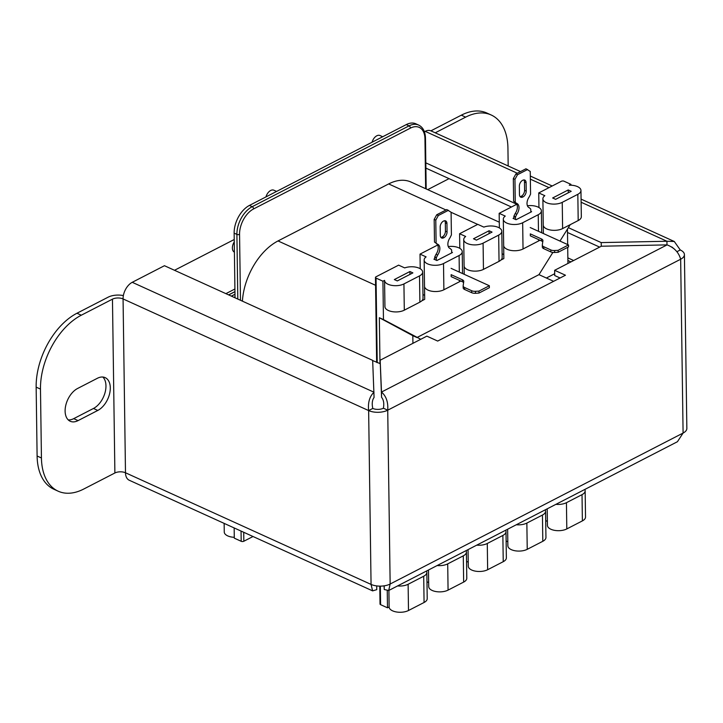 <?xml version="1.0" encoding="UTF-8"?>
<svg xmlns="http://www.w3.org/2000/svg" width="723" height="723" viewBox="0 0 723 723"><rect width="100%" height="100%" fill="white"/><g stroke="black" fill="none" stroke-linecap="round" stroke-linejoin="round"><path stroke-width="1.08" d="M570.935 185.196L570.926 184.347L569.281 185.187A11.252 5.45 179.2 0 1 580.958 190.474L581.328 216.71A11.252 5.45 179.2 0 1 578.192 220.56L562.611 228.585A11.252 5.45 179.2 0 1 546.705 228.911A11.252 5.45 179.2 0 1 543.253 225.061A11.252 5.45 179.2 0 1 543.253 225.034L543.371 233.52M580.958 190.474A11.252 5.45 179.2 0 1 577.831 194.315L562.241 202.35A11.252 5.45 179.2 0 1 546.344 202.675A11.252 5.45 179.2 0 1 542.883 198.816A11.252 5.45 179.2 0 1 544.835 195.689L538.752 192.924L561.382 181.265A1.871 0.913 -0.8 0 1 564.03 181.211L570.926 184.347M539.873 240.181A11.252 5.45 179.2 0 1 538.617 240.958L523.036 248.983A11.252 5.45 179.2 0 1 507.13 249.308A11.252 5.45 179.2 0 1 503.669 245.449A11.252 5.45 179.2 0 1 503.669 245.431L503.859 258.554L500.903 260.072M527.429 205.766A11.252 5.45 179.2 0 1 541.382 210.872A11.252 5.45 179.2 0 1 538.246 214.713L522.666 222.747A11.252 5.45 179.2 0 1 506.76 223.073A11.252 5.45 179.2 0 1 503.307 219.214A11.252 5.45 179.2 0 1 505.25 216.087L499.168 213.321L516.8 204.238L425.82 162.865M459.801 248.341L459.593 233.719L477.776 224.356L483.859 227.112A11.252 5.45 179.2 0 1 495.58 226.489A11.252 5.45 179.2 0 1 501.807 231.27L502.169 257.505A11.252 5.45 179.2 0 1 499.042 261.355L483.452 269.381A11.252 5.45 179.2 0 1 467.555 269.706A11.252 5.45 179.2 0 1 464.094 265.847A11.252 5.45 179.2 0 1 464.094 265.829L464.211 274.315M501.807 231.27A11.252 5.45 179.2 0 1 498.671 235.111L483.091 243.145A11.252 5.45 179.2 0 1 467.185 243.47A11.252 5.45 179.2 0 1 463.723 239.611A11.252 5.45 179.2 0 1 465.675 236.484L459.593 233.719M460.714 280.976A11.252 5.45 179.2 0 1 459.457 281.744L443.877 289.778A11.252 5.45 179.2 0 1 427.971 290.104A11.252 5.45 179.2 0 1 424.518 286.245A11.252 5.45 179.2 0 1 424.518 286.218L424.699 299.34L421.753 300.858M448.269 246.561A11.252 5.45 179.2 0 1 462.232 251.658A11.252 5.45 179.2 0 1 459.096 255.508L443.515 263.534A11.252 5.45 179.2 0 1 427.609 263.868A11.252 5.45 179.2 0 1 424.148 260.009A11.252 5.45 179.2 0 1 426.1 256.882L420.018 254.116L437.65 245.034M422.648 272.056A11.252 5.45 179.2 0 1 419.512 275.906L403.931 283.931A11.252 5.45 179.2 0 1 388.025 284.256A11.252 5.45 179.2 0 1 384.573 280.397L382.928 281.22L376.041 278.093A1.871 0.913 -0.8 0 1 375.463 277.451A1.871 0.913 -0.8 0 1 375.987 276.81L398.617 265.142L404.699 267.908A11.252 5.45 179.2 0 1 416.421 267.284A11.252 5.45 179.2 0 1 422.648 272.056L423.018 298.301A11.252 5.45 179.2 0 1 419.882 302.142L404.302 310.176A11.252 5.45 179.2 0 1 388.396 310.501A11.252 5.45 179.2 0 1 384.934 306.642A11.252 5.45 179.2 0 1 384.934 306.615L384.573 280.425M384.573 280.397A11.252 5.45 179.2 0 1 384.573 280.379L384.934 306.642M234.315 252.11L234.315 252.11A7.501 4.573 -65.6 0 1 232.39 248.034A7.501 4.573 -65.6 0 1 233.538 243.199A7.501 4.573 -65.6 0 1 234.261 241.925M530.809 211.333L531.622 211.703L516.041 219.729L513.068 218.382L513.872 217.966M451.649 252.119L452.471 252.499L436.882 260.524L433.908 259.168L434.713 258.753M397.307 280.922L394.333 279.566L409.914 271.541L412.887 272.887L397.307 280.922M555.616 199.34L552.643 197.985L568.224 189.95L571.197 191.306L555.616 199.34M476.466 240.126L473.484 238.78L489.073 230.745L492.047 232.101L476.466 240.126M382.928 281.22L383.461 319.584L379.34 317.713L379.991 363.768M420.777 339.286L383.461 319.584M412.923 343.335L412.815 335.671L416.936 337.542L538.969 274.65L552.86 252.444M559.973 241.066L570.239 224.663M420.217 268.739L420.018 254.116M499.376 227.944L499.168 213.321M538.951 207.546L538.752 192.924M243.714 532.282L243.841 541.238L253.014 536.511M243.841 541.238A1.871 0.913 179.2 0 1 241.193 541.292L234.297 538.156L234.153 527.935M224.139 523.38L224.266 532.029A11.252 5.45 -0.8 0 0 234.288 537.306M545.205 509.86A11.252 5.45 179.2 0 1 545.576 511.206L545.946 537.451A11.252 5.45 179.2 0 1 542.81 541.292L527.23 549.326A11.252 5.45 179.2 0 1 514.948 550.745A11.252 5.45 179.2 0 1 507.862 545.793L507.636 529.218M506.127 540.994L507.808 541.753M505.63 530.257A11.252 5.45 179.2 0 1 506.001 531.604L506.362 557.849A11.252 5.45 179.2 0 1 503.235 561.69L487.645 569.724A11.252 5.45 179.2 0 1 475.373 571.143A11.252 5.45 179.2 0 1 468.287 566.19L468.052 549.616M466.552 561.391L468.233 562.151M466.046 550.655A11.252 5.45 179.2 0 1 466.425 552.001L466.787 578.237A11.252 5.45 179.2 0 1 463.651 582.087L448.07 590.113A11.252 5.45 179.2 0 1 435.797 591.541A11.252 5.45 179.2 0 1 428.712 586.588L428.477 570.013M426.977 581.789L428.658 582.548M584.78 489.462A11.252 5.45 179.2 0 1 585.151 490.818L585.522 517.053A11.252 5.45 179.2 0 1 582.386 520.894L566.805 528.929A11.252 5.45 179.2 0 1 554.532 530.348A11.252 5.45 179.2 0 1 547.447 525.395L547.212 508.82M545.711 520.596L547.383 521.364M406.272 124.6L249.444 205.422L252.21 206.688L409.046 125.865L406.272 124.6A22.494 13.728 -65.6 0 1 415.861 123.805L418.626 125.061A22.494 13.728 -65.6 0 0 409.046 125.865A1.871 1.175 62.7 0 1 410.42 128.116L253.583 208.938A20.624 12.58 114.4 0 0 239.557 234.342L240.479 300.271M237.804 299.06L236.9 234.397L234.135 233.131L235.038 297.804M234.135 233.131A22.494 13.728 -65.6 0 1 249.444 205.422M567.935 263.452L567.709 247.338M567.672 244.573L567.456 229.11M412.815 335.671L379.34 317.713M387.257 590.799L387.492 607.799L380.596 604.672A1.871 0.913 179.2 0 1 380.027 604.03L379.774 586.136M426.471 571.043A11.252 5.45 179.2 0 1 426.841 572.399L427.212 598.635A11.252 5.45 179.2 0 1 424.076 602.485L408.495 610.51A11.252 5.45 179.2 0 1 396.213 611.929A11.252 5.45 179.2 0 1 389.128 606.977A11.252 5.45 179.2 0 1 389.128 606.959L387.492 607.799M553.619 281.319L538.969 274.65M388.902 590.411L389.128 606.959L388.902 590.411M265.965 196.909A7.501 4.573 -65.6 0 1 270.673 190.483A7.501 4.573 -65.6 0 1 273.872 190.212L276.575 191.441M372.074 142.223A7.501 4.573 -65.6 0 1 376.791 135.797A7.501 4.573 -65.6 0 1 379.991 135.526L382.693 136.755M585.151 490.818A11.252 5.45 179.2 0 1 582.024 494.659L566.434 502.693A11.252 5.45 179.2 0 1 555.897 504.347M545.576 511.206A11.252 5.45 179.2 0 1 542.44 515.056L526.859 523.081A11.252 5.45 179.2 0 1 516.321 524.744M506.001 531.604A11.252 5.45 179.2 0 1 502.865 535.454L487.284 543.479A11.252 5.45 179.2 0 1 476.737 545.142M466.425 552.001A11.252 5.45 179.2 0 1 463.289 555.851L447.709 563.877A11.252 5.45 179.2 0 1 437.162 565.54M426.841 572.399A11.252 5.45 179.2 0 1 423.705 576.24L408.124 584.274A11.252 5.45 179.2 0 1 397.587 585.928M422.964 294.568L424.645 295.327M502.124 253.773L503.795 254.532M489.11 233.61L489.073 230.745M568.269 192.815L568.224 189.95M409.95 274.406L409.914 271.541M440.913 237.415A4.727 2.883 114.4 0 0 442.015 237.081L442.223 236.981A4.727 2.883 114.4 0 0 445.44 231.161L445.323 222.765A4.727 2.883 114.4 0 0 444.717 220.723M436.412 243.669A7.501 4.573 -65.6 0 1 436.032 254.297L434.812 256.828A0.75 0.461 114.4 0 0 434.695 257.307L434.731 259.548M449.688 248.314L450.221 248.558A7.501 4.573 -65.6 0 1 449.95 248.45A7.501 4.573 -65.6 0 1 450.077 237.686L451.405 234.921L451.089 212.246L446.823 209.562L436.719 214.776L434.171 219.394L434.487 242.069L437.496 244.166A7.501 4.573 -65.6 0 1 437.776 244.275A7.501 4.573 -65.6 0 1 437.65 255.038L436.43 257.56A0.75 0.461 114.4 0 0 436.321 258.048L436.349 260.28M436.032 254.297L437.65 255.038M434.487 242.069L437.496 244.166M434.171 219.394L435.788 220.126L436.105 242.801M436.719 214.776L438.337 215.508L435.788 220.126M448.45 210.303L438.337 215.508M451.658 252.914L451.622 250.158A0.75 0.461 114.4 0 0 451.495 249.796L450.221 248.558M443.407 221.157A4.727 2.883 114.4 0 0 440.19 226.977L440.307 235.373A4.727 2.883 114.4 0 0 441.626 237.994A4.727 2.883 114.4 0 0 443.642 237.822L443.85 237.713A4.727 2.883 114.4 0 0 447.058 231.893L446.941 223.497A4.727 2.883 114.4 0 0 445.63 220.886A4.727 2.883 114.4 0 0 443.615 221.057L443.407 221.157M463.588 282.693A4.727 2.286 179.2 0 0 462.331 281.708L451.17 276.638L451.143 274.668L462.304 279.747A4.727 2.286 179.2 0 1 463.75 281.364A4.727 2.286 179.2 0 1 463.741 281.536L463.163 285.73A4.727 2.286 -0.8 0 0 463.154 285.901A4.727 2.286 -0.8 0 0 464.609 287.519L471.667 290.727A4.727 2.286 -0.8 0 0 475.445 291.315L478.96 291.098L489.344 285.739L451.071 268.341M463.19 287.7A4.727 2.286 -0.8 0 0 463.181 287.871A4.727 2.286 -0.8 0 0 464.636 289.489L471.694 292.698A4.727 2.286 -0.8 0 0 475.472 293.285L478.988 293.059L478.96 291.098M478.988 293.059L489.372 287.709L489.344 285.739M554.686 273.737L546.371 278.021M567.853 257.876L573.646 260.506M567.889 260.497L570.962 261.889M427.709 189.643L449.055 178.644L427.709 189.643M372.67 360.578L380.208 363.651M234.912 289.001L225.892 293.646M234.948 291.622L228.622 294.885M174.505 270.285L234.225 239.512M520.063 196.62A4.727 2.883 114.4 0 0 521.175 196.294L521.382 196.186A4.727 2.883 114.4 0 0 524.591 190.366L524.473 181.97A4.727 2.883 114.4 0 0 523.877 179.937M515.562 202.883A7.501 4.573 -65.6 0 1 515.183 213.511L513.963 216.032A0.75 0.461 114.4 0 0 513.854 216.511L513.881 218.753M528.847 207.528L529.381 207.763A7.501 4.573 -65.6 0 1 529.109 207.664A7.501 4.573 -65.6 0 1 529.227 196.891L530.565 194.126L530.248 171.45L525.983 168.775L515.87 173.981L513.321 178.599L513.637 201.274L516.656 203.371A7.501 4.573 -65.6 0 1 516.927 203.479A7.501 4.573 -65.6 0 1 516.809 214.243L515.589 216.773A0.75 0.461 114.4 0 0 515.472 217.252L515.508 219.494M515.183 213.511L516.809 214.243M513.637 201.274L516.656 203.371M513.321 178.599L514.948 179.34L515.264 202.015M515.87 173.981L517.496 174.722L514.948 179.34M527.609 169.507L517.496 174.722M530.818 212.119L530.781 209.363A0.75 0.461 114.4 0 0 530.655 209.01L529.381 207.763M522.557 180.37A4.727 2.883 114.4 0 0 519.349 186.191L519.466 194.586A4.727 2.883 114.4 0 0 520.777 197.198A4.727 2.883 114.4 0 0 522.792 197.027L523 196.927A4.727 2.883 114.4 0 0 526.217 191.107L526.1 182.711A4.727 2.883 114.4 0 0 524.781 180.09A4.727 2.883 114.4 0 0 522.765 180.262L522.557 180.37M542.738 241.898A4.727 2.286 179.2 0 0 541.482 240.922L530.33 235.843L530.302 233.881L541.455 238.951A4.727 2.286 179.2 0 1 542.91 240.569A4.727 2.286 179.2 0 1 542.901 240.741L542.322 244.943A4.727 2.286 -0.8 0 0 542.313 245.106A4.727 2.286 -0.8 0 0 543.759 246.733L550.818 249.941A4.727 2.286 -0.8 0 0 554.595 250.519L558.12 250.303L568.504 244.952L530.221 227.546M542.349 246.914A4.727 2.286 -0.8 0 0 542.34 247.076A4.727 2.286 -0.8 0 0 543.786 248.694L550.845 251.911A4.727 2.286 -0.8 0 0 554.631 252.49L558.147 252.273L558.12 250.303M558.147 252.273L568.531 246.914L568.504 244.952M446.001 209.995L388.667 183.931L278.03 240.94L375.571 285.287M388.667 183.931A52.499 32.029 -65.6 0 1 411.035 182.06L499.295 222.187M242.422 301.157A52.499 32.029 -65.6 0 1 278.03 240.94M570.89 261.925L567.889 260.56M234.993 294.306L231.414 296.15M234.948 291.685L228.685 294.912M234.984 294.243L231.342 296.123M235.02 296.873L234.071 297.361M235.029 296.936L234.135 297.397M132.246 282.304L373.999 392.209C369.607 396.403 367.817 402.521 368.64 410.574L123.064 298.933A13.502 8.233 -65.6 0 1 132.246 282.304L164.446 265.712L372.661 360.37L374.071 397.46C372.2 400.054 371.767 403.705 372.788 408.432L368.64 410.574A13.502 6.543 -0.8 0 0 387.727 410.185L680.659 259.223A13.502 6.543 -0.8 0 0 684.419 254.604L686.85 428.441A13.502 6.543 179.2 0 1 683.09 433.059L680.659 259.223C678.752 252.408 674.225 247.628 667.085 244.88L601.346 246.227L554.64 270.303L565.458 275.219L437.686 341.066L426.868 336.141L380.162 360.217L381.563 397.307C383.633 399.819 384.247 403.461 383.398 408.215L387.727 410.185C388.278 402.133 386.199 396.087 381.491 392.056L381.563 397.307M384.094 585.847L384.247 589.507L388.703 590.51L390.149 584.021A13.502 6.543 179.2 0 1 371.062 584.41L372.607 590.872L376.755 589.661L376.701 585.928M372.788 408.432A7.501 3.633 -0.8 0 0 383.398 408.215M676.882 251.731L680.271 249.977L674.288 241.491L666.931 241.247L666.986 244.88M684.419 254.604A13.502 6.543 -0.8 0 0 680.271 249.977M372.607 590.872L129.254 480.244A13.502 8.233 -65.6 0 1 125.486 472.77L123.064 298.933A7.501 3.633 -0.8 0 0 112.463 299.15L114.885 472.987A7.501 3.633 179.2 0 1 125.486 472.77L371.062 584.41L368.64 410.574M123.362 295.58A13.502 6.543 -0.8 0 0 108.134 297.18L76.972 313.24L81.292 315.21L112.463 299.15M114.885 472.987L83.723 489.046A60 36.611 114.4 0 1 58.156 491.188A60 36.611 114.4 0 1 41.437 457.984L40.479 389.101L36.15 387.139A60 36.611 -65.6 0 1 76.972 313.24M68.242 419.9A18.373 11.207 114.4 0 0 73.728 418.644L93.466 408.468A18.373 11.207 114.4 0 0 104.871 393.24A18.373 11.207 114.4 0 0 102.838 377.035M58.156 491.188L53.836 489.218A60 36.611 -65.6 0 1 37.108 456.014L36.15 387.139M97.795 410.438A18.373 11.207 114.4 0 0 109.688 393.357A18.373 11.207 114.4 0 0 105.178 377.641A18.373 11.207 114.4 0 0 97.352 378.292L77.614 388.468A18.373 11.207 114.4 0 0 65.721 405.549A18.373 11.207 114.4 0 0 70.23 421.265A18.373 11.207 114.4 0 0 78.057 420.614L97.795 410.438L93.466 408.468M81.292 315.21A60 36.611 114.4 0 0 40.479 389.101M435.228 132.815L465.648 117.135L461.319 115.174A60 36.611 -65.6 0 1 486.886 113.032L491.215 115.002A60 36.611 114.4 0 0 465.648 117.135M430.899 130.845L461.319 115.174M491.215 115.002A60 36.611 114.4 0 1 507.935 148.206L508.179 165.983M674.713 249.354L671.803 246.959M424.392 131.749L425.187 131.342A13.502 8.233 -65.6 0 1 430.935 130.863L520.515 171.586M581.129 202.241L666.931 241.247L601.193 242.594L601.247 246.281M568.359 227.664L601.193 242.594M425.892 168.116L511.432 207.004M567.501 232.49L599.647 247.103M667.085 244.88L381.491 392.056L380.162 360.217M554.64 270.303L554.713 275.544L560.081 277.984M387.727 410.185L390.149 584.021L683.09 433.059L677.433 441.717L388.703 590.51M384.247 589.507L384.202 585.838M425.648 188.703L424.952 138.798A20.624 12.58 114.4 0 0 410.42 128.116M241.193 541.292L241.048 531.062M376.041 278.093L377.216 362.648M380.343 586.136L380.596 604.672M582.024 494.659L582.386 520.894M566.434 502.693L566.805 528.929M542.44 515.056L542.81 541.292M526.859 523.081L527.23 549.326M502.865 535.454L503.235 561.69M487.284 543.479L487.645 569.724M463.289 555.851L463.651 582.087M447.709 563.877L448.07 590.113M408.124 584.274L408.495 610.51M423.705 576.24L424.076 602.485M404.302 310.176L403.931 283.931M419.882 302.142L419.512 275.906M443.877 289.778L443.515 263.534M459.457 281.744L459.439 280.397M459.322 272.092L459.096 255.508M483.452 269.381L483.091 243.145M499.042 261.355L498.671 235.111M523.036 248.983L522.666 222.747M538.617 240.958L538.599 239.602M538.481 231.297L538.246 214.713M578.192 220.56L577.831 194.315M562.611 228.585L562.241 202.35M239.557 234.342A1.871 0.913 -0.8 0 1 236.9 234.397A22.494 13.728 -65.6 0 1 252.21 206.688A1.871 1.175 62.7 0 1 253.583 208.938M418.626 125.061C422.973 127.212 425.251 131.577 425.476 138.156A1.871 0.913 179.2 0 1 424.952 138.798M434.695 257.307L436.321 258.048M434.812 256.828L436.43 257.56M445.323 222.765L446.941 223.497M445.44 231.161L447.058 231.893M442.223 236.981L443.85 237.713M442.015 237.081L443.642 237.822M462.331 281.708L462.304 279.747M464.636 289.489L464.609 287.519M471.694 292.698L471.667 290.727M475.472 293.285L475.445 291.315M513.854 216.511L515.472 217.252M513.963 216.032L515.589 216.773M524.473 181.97L526.1 182.711M524.591 190.366L526.217 191.107M521.382 196.186L523 196.927M521.175 196.294L522.792 197.027M541.482 240.922L541.455 238.951M543.786 248.694L543.759 246.733M550.845 251.911L550.818 249.941M554.631 252.49L554.595 250.519M477.686 224.401L451.098 212.309M37.108 456.014L41.437 457.984M425.187 131.342L517.325 173.231M530.357 179.159L549.01 187.637M73.728 418.644L78.057 420.614M543.253 225.061L542.883 198.816M503.669 245.449L503.307 219.214M464.094 265.847L463.723 239.611M424.518 286.245L424.148 260.009M462.53 273.547L462.232 251.658M541.69 232.761L541.382 210.872M425.476 138.156L426.181 188.947M375.463 277.451L376.647 362.386M463.181 287.871L463.154 285.901M542.34 247.076L542.313 245.106M674.288 241.491L581.084 199.123M552.209 185.992L530.311 176.041"/></g></svg>
